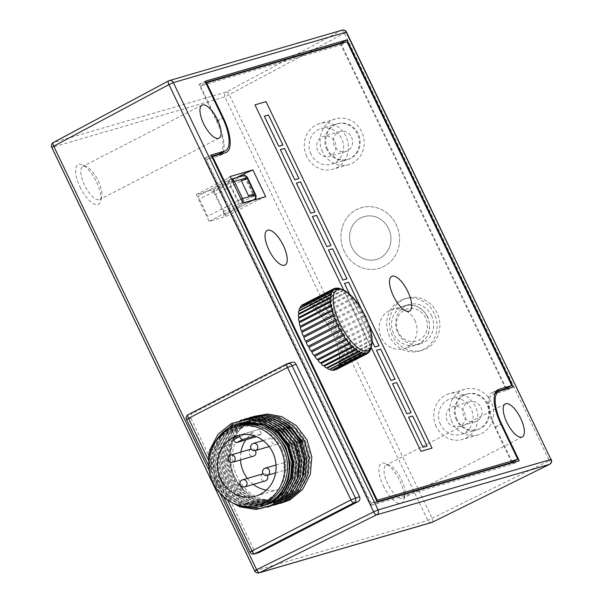 <?xml version="1.0" encoding="UTF-8"?>
<svg xmlns="http://www.w3.org/2000/svg" width="603" height="603" viewBox="0 0 603 603"><rect width="100%" height="100%" fill="white"/><g stroke="black" fill="none" stroke-linecap="round" stroke-linejoin="round"><path stroke-width="0.45" stroke-dasharray="3.02 2.26" d="M190.97 418.316L254.421 550.758L250.275 551.964L186.824 419.53L190.97 418.316A3.716 3.43 73.7 0 1 192.425 413.402L188.279 414.615A3.716 3.43 -106.3 0 0 186.824 419.53L186.523 419.56M287.096 363.805L291.43 362.501L192.425 413.402M291.43 362.501A3.716 3.43 73.7 0 1 291.988 362.275M258.521 552.755A3.716 3.43 73.7 0 1 254.421 550.758M216.733 439.602A42.745 39.406 -106.3 0 0 211.661 450.599L219.228 436.353L231.431 426.464L237.755 423.932M263.202 505.563L239.662 504.425L226.231 495.817L216.665 482.43L212.452 466.285L214.253 449.846L221.821 435.6L234.024 425.71L240.544 423.118L233.09 426.004L220.909 435.931L213.379 450.207L210.96 467.121L210.553 455.28A42.745 39.406 -106.3 0 0 214.397 483.086A42.745 39.406 -106.3 0 0 235.562 504.1M273.008 426.796L266.24 423.547L242.3 422.605L235.683 425.251L223.502 435.178L215.972 449.446L214.208 465.833L218.422 481.918L228.07 495.387L241.524 503.957L264.958 505.05M264.498 505.156L242.255 503.671L228.823 495.063L219.258 481.669L215.045 465.531L216.846 449.084L224.414 434.838L236.617 424.949L243.137 422.356L267.189 423.344L280.945 431.861L290.834 445.157L295.372 461.205L293.895 477.546L286.651 491.701L274.772 501.492L268.388 504.048L244.848 502.91L231.416 494.302L221.851 480.915L217.638 464.77L219.439 448.33L227.007 434.085L239.21 424.195L245.73 421.603L269.782 422.59L283.538 431.1L293.427 444.396L297.965 460.443L296.488 476.792L289.244 490.94L277.365 500.739L270.981 503.286L247.441 502.156L234.009 493.548L224.444 480.154L220.231 464.016L222.032 447.577L229.6 433.331L241.803 423.442L248.323 420.849L272.375 421.836L286.131 430.346L296.02 443.642L300.558 459.69L299.08 476.038L291.837 490.186L279.95 499.977L273.574 502.533L250.034 501.395L236.602 492.787L227.037 479.4L222.824 463.255L224.625 446.815L232.193 432.57L244.396 422.68L250.916 420.087L274.968 421.075L288.724 429.592L298.613 442.888L303.151 458.928L301.673 475.277L294.43 489.432L282.543 499.224L276.166 501.779L252.627 500.641L239.195 492.033L229.63 478.639L225.416 462.501L227.21 446.062L234.778 431.816L246.989 421.927L253.509 419.334L276.611 419.982M275.601 426.035L268.832 422.793L244.893 421.844L238.275 424.489L226.095 434.416L218.565 448.692L216.801 465.071L221.015 481.156L230.663 494.626L244.117 503.196L265.358 504.854M278.194 425.281L271.425 422.04L247.486 421.09L240.868 423.736L228.688 433.663L221.158 447.931L219.394 464.318L223.607 480.403L233.255 493.872L246.71 502.442L270.144 503.535L276.626 500.927L288.483 491.098L295.681 476.92L297.121 460.632L292.591 444.645M280.787 424.527L274.018 421.278L250.079 420.329L243.461 422.982L231.281 432.909L223.751 447.177L221.987 463.564L226.253 479.754L235.848 493.118L249.303 501.681L272.737 502.774L279.219 500.173L295.425 483.508M283.38 423.766L276.611 420.525L252.672 419.575L246.054 422.221L233.874 432.147L226.344 446.416L224.58 462.803L228.846 479.001L238.441 492.357L251.896 500.927L275.33 502.02L281.812 499.42L293.661 489.583L300.867 475.405L302.307 459.117L297.776 443.13M285.973 423.012L279.204 419.763L255.265 418.821L248.64 421.467L236.466 431.394L228.936 445.662L227.173 462.049L231.439 478.239L241.034 491.603L254.489 500.166L277.923 501.266L284.405 498.658L300.611 481.993M301.206 442.127L305.744 458.174L304.266 474.523L297.023 488.671L285.136 498.47L278.759 501.018L255.22 499.887L241.788 491.279L232.223 477.885L228.002 461.747L229.803 445.3L237.371 431.055L249.582 421.165L256.102 418.572L280.146 419.56L293.91 428.077L303.799 441.373L308.337 457.421L306.859 473.762L299.616 487.917L287.729 497.709L281.352 500.264L257.813 499.126L249.454 494.671C233.165 481.744 227.482 465.034 232.396 444.547L230.783 443.386L234.461 444.23C227.519 465.312 239.79 491.272 259.848 498.357C279.581 506.565 303.015 494.37 308.48 473.008C315 452.046 302.284 426.215 281.797 419.251C266.458 414.253 253.034 417.284 241.539 428.341L247.803 422.711C230.798 433.376 224.7 458.378 233.979 477.372L243.627 490.842L257.082 499.412L280.516 500.505L286.998 497.905L298.847 488.068L306.053 473.898L307.492 457.602L302.962 441.615M264.966 505.05L265.38 504.922M266.255 504.643L266.677 504.538M268.395 504.048L274.033 501.688L285.89 491.852L293.088 477.682L294.528 461.385L289.998 445.398M247.803 422.711A42.745 39.406 -106.3 0 0 234.582 477.199A42.745 39.406 -106.3 0 0 249.454 494.671M211.125 450.215L211.661 450.599A19.138 17.645 -106.3 0 0 210.553 455.28A42.745 39.406 -106.3 0 1 211.661 450.599M230.233 501.606L215.279 483.41L210.749 466.217L212.64 448.685L215.799 440.906M245.165 507.01L242.436 506.068L228.092 496.91L217.871 482.656L213.341 465.456L215.226 447.931L223.268 432.735L236.255 422.175L240.687 420.231M267.468 507.153L245.029 505.306L230.685 496.156L220.464 481.903L215.934 464.702L217.819 447.177L225.861 431.974L238.848 421.422L244.554 419.032M268.734 506.663L247.622 504.553L233.278 495.402L223.05 481.141L218.527 463.941L220.412 446.416L228.454 431.22L241.441 420.66L245.873 418.716M283.101 501.711L266.466 506.46L250.215 503.791L235.871 494.641L225.643 480.387L221.12 463.187L223.004 445.662L231.047 430.467L244.034 419.907L249.74 417.517M273.92 505.148L252.808 503.038L238.464 493.887L228.236 479.626L223.713 462.433L225.597 444.901L233.632 429.705L246.627 419.145L251.052 417.201M276.506 504.394L255.401 502.284L241.057 493.126L230.828 478.872L226.306 461.672L228.19 444.147L236.225 428.952L249.22 418.392L253.644 416.447M280.433 503.369L257.994 501.523L243.65 492.372L233.421 478.111L228.899 460.918L230.783 443.386M213.379 450.207L210.048 449.446M208.97 460.451A21.949 20.238 -106.3 0 0 210.96 467.121M281.624 448.526A39.029 35.976 -106.3 0 0 232.713 429.909A39.029 35.976 -106.3 0 0 217.449 481.518A39.029 35.976 -106.3 0 0 266.36 500.136A39.029 35.976 -106.3 0 0 281.624 448.526M238.079 425.771A40.883 37.695 -106.3 0 0 215.927 482.302A40.883 37.695 -106.3 0 0 260.993 504.266M247.373 478.398A31.597 29.125 -106.3 0 0 253.358 484.397M266.322 490.133A31.597 29.125 -106.3 0 0 278.578 489.455A31.597 29.125 -106.3 0 0 295.696 445.775A31.597 29.125 -106.3 0 0 260.873 428.801A31.597 29.125 -106.3 0 0 259.252 429.328L261.498 434.009L254.707 435.992M259.252 429.328L239.564 435.072M261.498 434.009L256.388 436.64M255.386 437.152L253.139 432.472L232.954 438.366M253.139 432.472A31.597 29.125 -106.3 0 0 245.722 439.979M240.883 452.084A31.597 29.125 -106.3 0 0 240.469 459.946M290.013 464.114A3.716 3.43 -106.3 0 0 285.92 462.124A3.716 3.43 -106.3 0 0 283.9 467.257A3.716 3.43 -106.3 0 0 288 469.255A3.716 3.43 -106.3 0 0 290.013 464.114M278.156 439.368A3.716 3.43 -106.3 0 0 274.056 437.371A3.716 3.43 -106.3 0 0 272.043 442.512A3.716 3.43 -106.3 0 0 276.144 444.509A3.716 3.43 -106.3 0 0 278.156 439.368M255.318 450.584A3.716 3.43 -106.3 0 0 249.431 454.134A3.716 3.43 -106.3 0 0 253.531 456.132M267.174 475.337A3.716 3.43 -106.3 0 0 261.287 478.888A3.716 3.43 -106.3 0 0 265.388 480.885M344.283 251.383A31.597 29.125 73.7 0 1 356.637 209.595A31.597 29.125 73.7 0 1 396.231 224.67A31.597 29.125 73.7 0 1 383.877 266.451A31.597 29.125 73.7 0 1 344.283 251.383A31.597 29.125 73.7 0 1 356.637 209.595A31.597 29.125 73.7 0 1 396.231 224.67A31.597 29.125 73.7 0 1 383.877 266.451A31.597 29.125 73.7 0 1 344.283 251.383M351.926 247.456A22.303 20.562 73.7 0 1 360.639 217.962A22.303 20.562 73.7 0 1 388.588 228.597A22.303 20.562 73.7 0 1 379.867 258.092A22.303 20.562 73.7 0 1 351.926 247.456A22.303 20.562 73.7 0 1 360.639 217.962A22.303 20.562 73.7 0 1 388.588 228.597A22.303 20.562 73.7 0 1 379.867 258.092A22.303 20.562 73.7 0 1 351.926 247.456M427.339 316.741A20.442 18.844 -106.3 0 0 404.809 305.759A20.442 18.844 -106.3 0 0 393.729 334.024A20.442 18.844 -106.3 0 0 416.266 345.006A20.442 18.844 -106.3 0 0 427.339 316.741M457.134 419.628A18.587 17.133 73.7 0 1 467.204 393.932A18.587 17.133 73.7 0 1 487.691 403.92A18.587 17.133 73.7 0 1 477.621 429.615A18.587 17.133 73.7 0 1 457.134 419.628M440.544 424.474A18.587 17.133 73.7 0 1 450.614 398.771A18.587 17.133 73.7 0 1 471.101 408.759A18.587 17.133 73.7 0 1 461.031 434.454A18.587 17.133 73.7 0 1 440.544 424.474M464.378 412.218A10.409 9.595 73.7 0 1 458.74 426.607A10.409 9.595 73.7 0 1 447.268 421.015A10.409 9.595 73.7 0 1 452.906 406.626A10.409 9.595 73.7 0 1 464.378 412.218M480.968 407.372A10.409 9.595 73.7 0 1 475.33 421.761A10.409 9.595 73.7 0 1 463.858 416.168A10.409 9.595 73.7 0 1 469.496 401.779A10.409 9.595 73.7 0 1 480.968 407.372M334.906 141.991A10.409 9.595 73.7 0 1 329.268 156.381A10.409 9.595 73.7 0 1 317.796 150.788A10.409 9.595 73.7 0 1 323.434 136.399A10.409 9.595 73.7 0 1 334.906 141.991M351.496 137.145A10.409 9.595 73.7 0 1 345.858 151.534A10.409 9.595 73.7 0 1 334.386 145.949A10.409 9.595 73.7 0 1 340.024 131.552A10.409 9.595 73.7 0 1 351.496 137.145M327.663 149.401A18.587 17.133 73.7 0 1 337.733 123.705A18.587 17.133 73.7 0 1 358.22 133.693A18.587 17.133 73.7 0 1 348.15 159.388A18.587 17.133 73.7 0 1 327.663 149.401M311.073 154.247A18.587 17.133 73.7 0 1 321.143 128.552A18.587 17.133 73.7 0 1 341.63 138.532A18.587 17.133 73.7 0 1 331.56 164.227A18.587 17.133 73.7 0 1 311.073 154.247M358.883 313.537L363.029 312.331L361.416 308.97L363.029 312.331L358.883 313.537L349.589 294.143L358.883 313.537M364.634 315.671L360.481 316.884L372.149 341.23L360.481 316.884L364.634 315.671L368.614 323.992L364.634 315.671M343.733 290.141L371.207 347.486L343.733 290.141M242.888 203.023L241.117 203.535A3.716 1.417 -117.2 0 1 238.132 200.595L229.901 183.41A3.716 1.417 -117.2 0 1 229.585 179.702A3.716 1.417 -117.2 0 1 229.683 179.656L242.527 175.91L211.97 191.618A3.716 1.417 62.8 0 1 214.954 194.558L223.185 211.751A3.716 1.417 62.8 0 1 223.509 215.459A3.716 1.417 62.8 0 1 223.411 215.497L252.695 200.437M241.057 199.209L207.575 216.304L199.344 199.118A3.716 1.417 62.8 0 1 199.028 195.41A3.716 1.417 62.8 0 1 199.126 195.372L229.683 179.656A3.716 3.43 73.7 0 1 231.537 179.332M338.886 364.514A3.053 1.168 62.8 0 0 338.803 364.204A35.683 13.613 62.8 0 0 338.961 363.541L371.312 346.921A3.053 1.168 62.8 0 0 371.41 346.19L371.704 344.403A35.683 13.613 62.8 0 0 371.75 343.604L371.584 343.393A3.053 1.168 62.8 0 0 371.569 342.527L371.719 340.672A35.683 13.613 62.8 0 0 371.652 339.745L371.342 339.308A3.053 1.168 62.8 0 0 371.214 338.336L371.237 336.444A35.683 13.613 62.8 0 0 371.056 335.419L370.596 334.778A3.053 1.168 62.8 0 0 370.363 333.723L370.265 331.831A35.683 13.613 62.8 0 0 369.978 330.738L369.36 329.909A3.053 1.168 62.8 0 0 369.021 328.793L368.832 326.947A35.683 13.613 62.8 0 0 368.448 325.801L367.672 324.829A3.053 1.168 62.8 0 0 367.242 323.675L366.971 321.904A35.683 13.613 62.8 0 0 366.496 320.743L365.569 319.643A3.053 1.168 62.8 0 0 365.049 318.497L364.732 316.831A35.683 13.613 62.8 0 0 364.167 315.686L363.104 314.502A3.053 1.168 62.8 0 0 362.509 313.372A36.451 13.907 -117.2 0 1 363.104 314.502M362.509 313.372L362.162 311.857A35.683 13.613 62.8 0 0 361.536 310.749L360.33 309.512A3.053 1.168 62.8 0 0 359.682 308.442A36.451 13.907 -117.2 0 1 360.33 309.512M359.682 308.442L359.328 307.1A35.683 13.613 62.8 0 0 358.649 306.06L357.33 304.809A3.053 1.168 62.8 0 0 356.637 303.814A36.451 13.907 -117.2 0 1 357.33 304.809M356.637 303.814L356.298 302.683A35.683 13.613 62.8 0 0 355.589 301.726L354.165 300.513A3.053 1.168 62.8 0 0 353.448 299.616A36.451 13.907 -117.2 0 1 354.165 300.513M353.448 299.616L353.154 298.704A35.683 13.613 62.8 0 0 352.423 297.867L350.923 296.714A3.053 1.168 62.8 0 0 350.192 295.945A36.451 13.907 -117.2 0 1 350.923 296.714M350.192 295.945L349.966 295.266A35.683 13.613 62.8 0 0 349.243 294.566L347.675 293.518A3.053 1.168 62.8 0 0 346.959 292.892A36.451 13.907 -117.2 0 1 347.675 293.518M318.007 312A3.053 1.168 62.8 0 0 317.577 311.917A35.683 13.613 62.8 0 0 316.854 311.216A3.053 1.168 62.8 0 0 314.449 309.098A3.053 1.168 62.8 0 0 314.427 309.105L346.815 292.455L346.959 292.892L346.815 292.455A35.683 13.613 62.8 0 0 346.107 291.912L344.501 290.993A3.053 1.168 62.8 0 0 343.816 290.533A36.451 13.907 -117.2 0 1 344.501 290.993M314.427 309.105A35.683 13.613 62.8 0 0 313.726 308.563A3.053 1.168 62.8 0 0 311.555 306.852A3.053 1.168 62.8 0 0 311.389 306.995L343.778 290.344A35.683 13.613 62.8 0 0 343.107 289.96L341.486 289.214A3.053 1.168 62.8 0 0 341.411 289.161M340.846 288.92L340.846 288.92A36.451 13.907 -117.2 0 1 341.486 289.214M383.274 485.686A22.303 8.51 62.8 0 0 403.98 499.721A22.303 8.51 62.8 0 0 399.864 480.84A22.303 8.51 62.8 0 0 385.407 463.594A22.303 8.51 62.8 0 0 383.274 485.686M401.538 479.671A18.587 7.093 -117.2 0 1 404.967 495.41A18.587 7.093 -117.2 0 1 403.128 498.221A18.587 7.093 -117.2 0 1 387.714 483.712A18.587 7.093 -117.2 0 1 386.131 465.162A18.587 7.093 -117.2 0 1 389.485 465.297A18.587 7.093 -117.2 0 1 401.538 479.671M79.995 186.907A22.303 8.51 62.8 0 0 100.701 200.95A22.303 8.51 62.8 0 0 96.586 182.068A22.303 8.51 62.8 0 0 82.129 164.815A22.303 8.51 62.8 0 0 79.995 186.907M98.259 180.9A18.587 7.093 -117.2 0 1 101.688 196.631A18.587 7.093 -117.2 0 1 99.842 199.442A18.587 7.093 -117.2 0 1 84.435 184.933A18.587 7.093 -117.2 0 1 82.845 166.39A18.587 7.093 -117.2 0 1 86.206 166.526A18.587 7.093 -117.2 0 1 98.259 180.9M392.38 335.645A27.135 25.017 73.7 0 1 407.078 298.123A27.135 25.017 73.7 0 1 436.987 312.701A27.135 25.017 73.7 0 1 422.288 350.222A27.135 25.017 73.7 0 1 392.38 335.645M389.613 336.451A27.135 25.017 73.7 0 1 404.312 298.93A27.135 25.017 73.7 0 1 434.22 313.507A27.135 25.017 73.7 0 1 419.522 351.029A27.135 25.017 73.7 0 1 389.613 336.451M414.894 320.374A20.442 18.844 73.7 0 1 403.822 348.64A20.442 18.844 73.7 0 1 381.284 337.657A20.442 18.844 73.7 0 1 392.365 309.392A20.442 18.844 73.7 0 1 414.894 320.374M431.492 315.535A20.442 18.844 73.7 0 1 420.412 343.793A20.442 18.844 73.7 0 1 397.874 332.811A20.442 18.844 73.7 0 1 408.955 304.545A20.442 18.844 73.7 0 1 431.492 315.535M452.031 422.07A23.788 21.927 73.7 0 1 464.921 389.176A23.788 21.927 73.7 0 1 491.144 401.96A23.788 21.927 73.7 0 1 478.254 434.846A23.788 21.927 73.7 0 1 452.031 422.07M436.263 426.668A23.788 21.927 73.7 0 1 449.152 393.782A23.788 21.927 73.7 0 1 475.375 406.558A23.788 21.927 73.7 0 1 462.486 439.451A23.788 21.927 73.7 0 1 436.263 426.668M322.56 151.843A23.788 21.927 73.7 0 1 335.449 118.949A23.788 21.927 73.7 0 1 361.672 131.733A23.788 21.927 73.7 0 1 348.783 164.627A23.788 21.927 73.7 0 1 322.56 151.843M306.799 156.448A23.788 21.927 73.7 0 1 319.688 123.555A23.788 21.927 73.7 0 1 345.911 136.338A23.788 21.927 73.7 0 1 333.022 169.224A23.788 21.927 73.7 0 1 306.799 156.448M211.638 156.222L204.952 158.174L371.282 505.314L377.388 502.178M204.952 158.174L211.065 155.031M205.631 82.49L198.945 84.443L216.575 121.233A32.713 12.482 -117.2 0 1 219.364 153.878M198.945 84.443L205.058 81.299M512.286 462.109L495.515 427.112A32.713 12.482 -117.2 0 1 492.726 394.475A32.713 12.482 -117.2 0 1 493.586 394.128L507.131 390.171L506.565 388.98M506.271 388.377L341.042 43.506M507.131 390.171L513.243 387.036M371.282 505.314L513.145 463.903L512.573 462.712M513.145 463.903L519.251 460.76M326.834 149.642A18.587 17.133 73.7 0 1 334.1 125.07A18.587 17.133 73.7 0 1 357.391 133.934A18.587 17.133 73.7 0 1 350.124 158.514A18.587 17.133 73.7 0 1 326.834 149.642M456.305 419.869A18.587 17.133 73.7 0 1 463.571 395.289A18.587 17.133 73.7 0 1 486.862 404.161A18.587 17.133 73.7 0 1 479.596 428.733A18.587 17.133 73.7 0 1 456.305 419.869M551.232 459.418L549.265 460.624A3.716 1.425 -116.3 0 1 549.642 464.287M342.112 30.15A3.716 3.43 -106.3 0 0 341.502 30.399A3.716 1.417 -118.1 0 1 344.532 33.316L549.265 460.624L427.798 520.397L254.963 570.853L52.062 147.358L224.896 96.895L427.798 520.397A3.716 3.43 -106.3 0 0 431.899 522.394M432.585 522.108A3.716 1.425 63.7 0 0 432.238 518.422L229.336 94.92A3.716 1.417 61.9 0 0 226.306 92.003A3.716 3.43 -106.3 0 0 224.896 96.895L346.506 32.11M505.638 388.701L340.921 44.901L200.437 85.912L217.261 121.03A34.567 13.191 -117.2 0 1 223.155 151.926M511.653 462.433L494.822 427.316A34.567 13.191 -117.2 0 1 491.875 392.817A34.567 13.191 -117.2 0 1 492.779 392.455L495.937 391.535M222.258 153.667A34.567 13.191 -117.2 0 1 220.208 155.529A34.567 13.191 -117.2 0 1 219.304 155.891L206.445 159.644L371.169 503.445L377.161 501.696M206.445 159.644L211.924 156.825M371.169 503.445L376.649 500.626M340.921 44.901L347.034 41.758M200.437 85.912L205.917 83.101M226.246 216.311L213.432 189.553L196.284 194.558L209.105 221.316L226.246 216.311L256.803 200.595L256.23 199.405M255.649 198.183L244.826 175.601M213.432 189.553L236.873 177.501M196.284 194.558L226.841 178.85L239.662 205.6L243.001 203.271M209.105 221.316L239.662 205.6M230.188 176.513L226.841 178.85M265.682 196.646L256.803 200.595M336.075 288.603L303.686 305.254A35.683 13.613 62.8 0 0 303.226 305.412A3.053 1.168 62.8 0 0 302.118 305.028M335.607 288.762L303.226 305.412M301.779 305.804A3.053 1.168 62.8 0 0 301.801 306.256A35.683 13.613 62.8 0 0 301.432 306.595A3.053 1.168 62.8 0 0 300.588 306.414M333.557 289.93L301.801 306.256M333.813 289.945L301.432 306.595M300.317 308.065A35.683 13.613 62.8 0 0 300.068 308.532A3.053 1.168 62.8 0 0 299.48 308.495M332.457 291.882L330.972 292.643M330.926 292.666L300.068 308.532M299.216 311.012A35.683 13.613 62.8 0 0 299.178 311.178A3.053 1.168 62.8 0 0 298.824 311.216M331.567 294.528L299.178 311.178M298.779 314.434A35.683 13.613 62.8 0 0 298.779 314.472L331.16 297.814M359.139 351.074L326.751 367.724M329.336 369.42A3.053 1.168 62.8 0 0 329.6 369.096A35.683 13.613 62.8 0 0 329.826 369.172M361.981 352.438L360.7 353.102M360.669 353.117L329.6 369.096M331.861 370.257A3.053 1.168 62.8 0 0 332.185 369.677A35.683 13.613 62.8 0 0 332.735 369.699A3.053 1.168 62.8 0 0 332.803 369.775M364.574 353.026L332.185 369.677M364.114 353.569L332.735 369.699M334.115 370.348A3.053 1.168 62.8 0 0 334.454 369.466A35.683 13.613 62.8 0 0 334.921 369.307A3.053 1.168 62.8 0 0 335.449 369.662M366.843 352.815L334.454 369.466M366.775 352.928L334.921 369.307M336.022 369.692A3.053 1.168 62.8 0 0 336.338 368.463A35.683 13.613 62.8 0 0 336.715 368.124A3.053 1.168 62.8 0 0 337.552 368.305A3.053 1.168 62.8 0 0 337.801 366.699A35.683 13.613 62.8 0 0 338.072 366.194A3.053 1.168 62.8 0 0 338.66 366.225A3.053 1.168 62.8 0 0 338.946 364.807M368.727 351.813L336.338 368.463M369.096 351.474L336.715 368.124M370.189 350.049L337.801 366.699M370.461 349.536L338.072 366.194M371.192 347.554L360.541 353.026M360.496 353.056L338.803 364.204M371.35 346.891L371.312 346.921A36.451 13.907 -117.2 0 0 371.41 346.19M338.961 363.541A3.053 1.168 62.8 0 0 339.323 363.503A3.053 1.168 62.8 0 0 339.564 361.86M339.399 361.28A3.053 1.168 62.8 0 0 339.316 361.054A35.683 13.613 62.8 0 0 339.368 360.255A3.053 1.168 62.8 0 0 339.519 360.202A3.053 1.168 62.8 0 0 339.693 358.303M371.704 344.403L339.316 361.054M371.569 342.527A36.451 13.907 -117.2 0 1 371.584 343.393L339.368 360.255M339.429 357.534A3.053 1.168 62.8 0 0 339.338 357.323A35.683 13.613 62.8 0 0 339.27 356.396A3.053 1.168 62.8 0 0 338.848 353.094A35.683 13.613 62.8 0 0 338.675 352.077A3.053 1.168 62.8 0 0 337.884 348.481A35.683 13.613 62.8 0 0 337.597 347.388A3.053 1.168 62.8 0 0 336.451 343.597A35.683 13.613 62.8 0 0 336.059 342.451A3.053 1.168 62.8 0 0 334.59 338.554A35.683 13.613 62.8 0 0 334.107 337.394A3.053 1.168 62.8 0 0 332.343 333.482A35.683 13.613 62.8 0 0 331.786 332.336A3.053 1.168 62.8 0 0 329.773 328.507A35.683 13.613 62.8 0 0 329.148 327.399A3.053 1.168 62.8 0 0 328.07 324.964M371.719 340.672L339.338 357.323M311.389 306.995A35.683 13.613 62.8 0 0 310.718 306.618A3.053 1.168 62.8 0 0 308.811 305.299A3.053 1.168 62.8 0 0 308.54 305.631A35.683 13.613 62.8 0 0 307.929 305.427A3.053 1.168 62.8 0 0 306.279 304.462A3.053 1.168 62.8 0 0 305.955 305.043A35.683 13.613 62.8 0 0 305.404 305.02A3.053 1.168 62.8 0 0 304.033 304.372A3.053 1.168 62.8 0 0 303.686 305.254M321.143 315.505A3.053 1.168 62.8 0 0 320.766 315.354A35.683 13.613 62.8 0 0 320.042 314.517A3.053 1.168 62.8 0 0 318.866 312.678M324.248 319.53A3.053 1.168 62.8 0 0 323.917 319.334A35.683 13.613 62.8 0 0 323.2 318.384A3.053 1.168 62.8 0 0 322.017 316.296M327.241 323.984A3.053 1.168 62.8 0 0 326.939 323.751A35.683 13.613 62.8 0 0 326.268 322.711A3.053 1.168 62.8 0 0 325.107 320.427M371.652 339.745L354.18 348.73M354.157 348.745L339.27 356.396M371.237 336.444L338.848 353.094M371.056 335.419L338.675 352.077M370.265 331.831L337.884 348.481M369.978 330.738L337.597 347.388M368.832 326.947L336.451 343.597M368.448 325.801L344.803 337.959M344.788 337.966L336.059 342.451M366.971 321.904L334.59 338.554M366.496 320.743L334.107 337.394M364.732 316.831L332.343 333.482M364.167 315.686L331.786 332.336M362.162 311.857L329.773 328.507M361.536 310.749L329.148 327.399M359.328 307.1L326.939 323.751M358.649 306.06L326.268 322.711M356.298 302.683L323.917 319.334M355.589 301.726L323.2 318.384M353.154 298.704L320.766 315.354M352.423 297.867L320.042 314.517M349.966 295.266L317.577 311.917M349.243 294.566L316.854 311.216M346.107 291.912L313.726 308.563M343.107 289.96L310.718 306.618M340.929 288.98L308.54 305.631M340.311 288.777L307.929 305.427M338.343 288.392L305.955 305.043M337.793 288.37L305.404 305.02M371.214 338.336A36.451 13.907 -117.2 0 1 371.342 339.308M370.363 333.723A36.451 13.907 -117.2 0 1 370.596 334.778M369.021 328.793A36.451 13.907 -117.2 0 1 369.36 329.909M367.242 323.675A36.451 13.907 -117.2 0 1 367.672 324.829M365.049 318.497A36.451 13.907 -117.2 0 1 365.569 319.643M254.376 553.961A3.716 3.43 -106.3 0 1 250.275 551.964L249.981 552.001M208.924 461.001L227.595 499.97M267.257 475.315A3.716 3.43 73.7 0 1 264.619 468.403M255.401 450.562A3.716 3.43 73.7 0 1 252.755 443.65M232.788 462.192A3.716 3.43 73.7 0 1 230.15 455.28M244.645 486.938A3.716 3.43 73.7 0 1 242.007 480.026M398.168 332.049A16.726 15.422 73.7 0 1 404.703 309.927A16.726 15.422 73.7 0 1 425.665 317.909A16.726 15.422 73.7 0 1 419.13 340.032A16.726 15.422 73.7 0 1 398.168 332.049M243.084 175.684A3.716 3.43 73.7 0 0 242.527 175.91A3.716 1.417 -117.2 0 1 245.511 178.85L214.954 194.558M247.479 177.651L245.511 178.85L253.742 196.035L223.185 211.751M255.717 194.837L253.742 196.035A3.716 1.417 -117.2 0 1 254.18 199.661M232.826 182.023L199.344 199.118M242.496 202.201A3.716 3.43 73.7 0 1 241.117 203.535M216.575 121.233L222.68 118.09M493.586 394.128L499.699 390.985M495.515 427.112L500.995 424.293M168.471 80.96L341.502 30.399L226.306 92.003L53.471 142.466A3.716 3.43 -106.3 0 0 52.062 147.358L51.768 147.388M254.67 570.89L254.963 570.853A3.716 3.43 73.7 0 0 259.064 572.85M209.384 471.056L220.148 493.518M219.304 155.891L225.416 152.747M217.261 121.03L222.741 118.211M494.822 427.316L500.935 424.173M492.779 392.455L497.166 390.201M223.57 496.872L208.872 466.202M242.3 422.605L243.137 422.356M244.893 421.844L245.73 421.603M247.486 421.09L248.323 420.849M250.079 420.336L250.916 420.087M252.672 419.575L253.509 419.334M255.265 418.821L256.102 418.572M270.152 503.535L270.988 503.286M272.744 502.774L273.574 502.533M275.33 502.02L276.166 501.779M277.923 501.266L278.759 501.018M280.516 500.505L281.352 500.264M278.578 489.455L255.627 496.156M260.873 428.801L237.914 435.502M276.023 465.011L285.92 462.124M275.609 472.873L288 469.255M263.142 440.559L274.056 437.371M269.119 446.559L276.144 444.509M404.809 305.759C414.743 303.678 422.356 307.334 427.64 316.711C432.23 330.127 428.439 339.557 416.266 345.006M467.204 393.932L450.614 398.771M475.33 421.761L458.74 426.607M469.496 401.779L452.906 406.626M477.621 429.615L461.031 434.454M345.858 151.534L329.268 156.381M337.733 123.705L321.143 128.552M348.15 159.388L331.56 164.227M340.024 131.552L323.434 136.399M252.747 200.422L223.509 215.459M231.424 179.091L230.24 179.438A3.716 3.716 0 0 0 229.585 179.702L199.028 195.41M404.967 495.41L403.98 499.721M522.296 436.949L403.128 498.221M101.688 196.631L100.701 200.95M219.017 138.17L99.842 199.442M407.078 298.123L404.312 298.93M420.412 343.793L403.822 348.64M464.921 389.176L449.152 393.782M335.449 118.949L319.688 123.555M492.726 394.475L495.048 393.277M348.783 164.627L333.022 169.224M478.254 434.846L462.486 439.451M408.955 304.545L392.365 309.392M422.288 350.222L419.522 351.029M202.02 105.118L82.845 166.39M86.206 166.526L82.129 164.815M505.299 403.889L386.131 465.162M389.485 465.297L385.407 463.594M220.208 155.529L226.321 152.386M491.875 392.817L497.988 389.674M368.441 352.423L337.552 368.305M370.212 350.004L338.66 366.225M371.297 347.064L339.323 363.503M371.697 343.657L339.519 360.202M346.8 292.463L314.449 309.098M343.672 290.344L311.555 306.852M340.703 288.897L308.811 305.299M337.657 288.332L306.279 304.462M334.642 288.633L304.033 304.372"/><path stroke-width="0.9" d="M223.57 496.872L249.981 552.001L350.954 499.895L359.539 496.706A3.716 3.43 73.7 0 1 358.084 501.621L353.938 502.834A3.716 3.43 -106.3 0 0 355.393 497.92L291.935 365.486A3.716 3.43 -106.3 0 0 287.842 363.488L291.988 362.275A3.716 3.43 73.7 0 1 296.081 364.272L287.495 367.461A3.716 1.417 -117.2 0 1 287.179 363.745A3.716 1.417 -117.2 0 1 287.277 363.707A3.716 3.43 -106.3 0 1 287.842 363.488A3.716 3.716 0 0 0 287.179 363.745L188.181 414.653A3.716 1.417 62.8 0 0 188.498 418.361L186.523 419.56A3.716 3.716 0 0 1 188.181 414.653A3.716 1.417 62.8 0 1 188.279 414.615L287.096 363.805M359.539 496.706L296.081 364.272M208.924 461.001L188.498 418.361L287.495 367.461L350.954 499.895A3.716 1.417 -117.2 0 0 353.938 502.834L254.933 553.742L259.079 552.529L358.084 501.621M259.079 552.529A3.716 3.43 73.7 0 1 258.521 552.755L254.376 553.961A3.716 3.43 -106.3 0 0 254.933 553.742A3.716 1.417 62.8 0 1 251.948 550.795L227.595 499.97M235.562 504.1A42.745 39.406 -106.3 0 0 261.514 506.053A42.745 39.406 -106.3 0 0 284.676 446.951A42.745 39.406 -106.3 0 0 237.559 423.992A42.745 39.406 -106.3 0 0 216.733 439.602M237.755 423.932L262.004 424.859L275.759 433.376L285.649 446.672L290.186 462.712L288.709 479.061L281.465 493.216L269.586 503.008L261.514 506.053M264.958 505.05L271.44 502.442L283.297 492.613L290.495 478.435L291.935 462.147L287.405 446.16L277.425 432.781L263.647 424.308L239.708 423.359M240.544 423.118L264.596 424.105L278.352 432.615L288.242 445.911L292.779 461.958L291.302 478.307L284.058 492.455L272.179 502.254L265.795 504.801M289.998 445.398L273.008 426.796M292.591 444.645L275.601 426.035M295.425 483.508L298.274 476.166L299.714 459.87L295.184 443.883L278.194 425.281M297.776 443.13L280.787 424.527M300.611 481.993L303.46 474.651L304.899 458.363L300.369 442.376L283.38 423.766M276.611 419.982L291.317 428.831L301.206 442.127M302.962 441.615L285.973 423.012M265.38 504.922L264.498 505.156M265.358 504.854L266.255 504.643M266.677 504.538L267.551 504.289M230.233 501.606L239.843 506.822L256.094 509.482L271.757 505.261L284.42 494.792L292.131 479.694L293.699 462.26L288.845 445.157L278.3 430.994L263.632 421.934L247.057 419.371L231.07 423.69L218.082 434.25L210.048 449.446L211.125 450.215M215.799 440.906L233.663 422.929L249.65 418.61L266.224 421.18L280.892 430.233L291.437 444.396L296.292 461.499L294.724 478.933L287.013 494.038L274.35 504.5L260.142 508.63L245.165 507.01M240.687 420.231L254.737 417.796L268.817 420.419L283.485 429.479L294.03 443.642L298.884 460.745L297.317 478.179L289.606 493.277L276.943 503.746L267.468 507.153M244.554 419.032L258.024 417.05L271.41 419.665L286.078 428.725L296.623 442.888L301.47 459.991L299.91 477.418L292.199 492.523L279.536 502.985L268.734 506.663M245.873 418.716L259.923 416.281L274.003 418.904L288.664 427.964L299.216 442.127L304.063 459.23L302.502 476.664L295.153 491.302L283.101 501.711M249.74 417.517L263.209 415.542L276.596 418.15L291.257 427.21L301.809 441.373L306.656 458.476L305.095 475.91L297.385 491.008L284.722 501.47L273.92 505.148M251.052 417.201L265.109 414.774L279.189 417.397L293.849 426.449L304.402 440.612L309.249 457.715L307.688 475.149L299.977 490.254L287.314 500.716L276.506 504.394M253.644 416.447L267.702 414.012L281.782 416.635L296.442 425.695L306.995 439.858L311.841 456.961L310.281 474.395L302.57 489.493L289.907 499.962L280.433 503.369M210.048 449.446A21.949 20.238 -106.3 0 0 208.97 460.451M280.38 448.549A40.883 37.695 -106.3 0 0 235.313 426.577A40.883 37.695 -106.3 0 0 213.161 483.109A40.883 37.695 -106.3 0 0 258.227 505.08A40.883 37.695 -106.3 0 0 280.38 448.549M258.227 505.08L260.993 504.266A40.883 37.695 -106.3 0 0 283.146 447.743A40.883 37.695 -106.3 0 0 238.079 425.771L235.313 426.577M220.796 479.181A31.597 29.125 -106.3 0 0 255.627 496.156A31.597 29.125 -106.3 0 0 272.744 452.476A31.597 29.125 -106.3 0 0 237.914 435.502A31.597 29.125 -106.3 0 0 220.796 479.181M240.469 459.946A31.597 29.125 -106.3 0 0 243.748 472.481A31.597 29.125 -106.3 0 0 247.373 478.398M253.358 484.397A31.597 29.125 -106.3 0 0 266.322 490.133M239.708 436.557A3.716 1.417 62.8 0 0 242.692 439.504L236.58 442.64A3.716 1.417 -117.2 0 1 233.595 439.7L232.954 438.366A31.597 29.125 -106.3 0 1 239.067 435.223L239.708 436.557L233.595 439.7M254.707 435.992L242.692 439.504M239.564 435.072L239.067 435.223M256.388 436.64L236.58 442.64M245.722 439.979A31.597 29.125 -106.3 0 0 240.883 452.084M230.15 455.28A3.716 3.43 73.7 0 1 234.801 457.051A3.716 3.43 73.7 0 1 232.788 462.192L253.531 456.132A3.716 3.43 -106.3 0 0 255.318 450.584M242.007 480.026A3.716 3.43 73.7 0 1 246.665 481.797A3.716 3.43 73.7 0 1 244.645 486.938L265.388 480.885A3.716 3.43 -106.3 0 0 267.174 475.337M264.34 116.221L278.767 146.318L282.913 145.112L268.493 115.007L264.34 116.221L278.767 146.318L282.913 145.112L268.493 115.007L264.34 116.221M280.365 149.665L294.784 179.762L298.937 178.556L284.51 148.451L280.365 149.665L294.784 179.762L298.937 178.556L284.51 148.451L280.365 149.665M314.962 212L300.535 181.895L296.39 183.108L310.809 213.206L314.962 212L300.535 181.895L296.39 183.108L310.809 213.206L314.962 212M330.979 245.444L316.56 215.339L312.414 216.552L326.834 246.65L330.979 245.444L316.56 215.339L312.414 216.552L326.834 246.65L330.979 245.444M328.439 249.996L342.858 280.094L347.004 278.887L332.585 248.783L328.439 249.996L342.858 280.094L347.004 278.887L332.585 248.783L328.439 249.996M361.416 308.97L348.609 282.227L344.464 283.44L349.589 294.143L344.464 283.44L348.609 282.227L361.416 308.97M372.149 341.23L374.908 346.981L379.053 345.775L368.614 323.992L379.053 345.775L374.908 346.981L372.149 341.23M380.659 349.114L376.506 350.328L390.925 380.425L395.078 379.219L380.659 349.114L376.506 350.328L390.925 380.425L395.078 379.219L380.659 349.114M406.95 413.869L411.103 412.663L396.676 382.558L392.53 383.772L406.95 413.869L411.103 412.663L396.676 382.558L392.53 383.772L406.95 413.869M422.974 447.313L427.12 446.107L412.701 416.002L408.555 417.216L422.974 447.313L427.12 446.107L412.701 416.002L408.555 417.216L422.974 447.313M283.387 245.609A19.515 7.447 62.8 0 0 267.717 230.173A19.515 7.447 62.8 0 0 268.87 249.853A19.515 7.447 62.8 0 0 284.541 265.29A19.515 7.447 62.8 0 0 283.387 245.609A19.515 7.447 62.8 0 0 267.717 230.173A19.515 7.447 62.8 0 0 268.87 249.853A19.515 7.447 62.8 0 0 284.541 265.29A19.515 7.447 62.8 0 0 283.387 245.609M407.869 291.611A19.515 7.447 62.8 0 0 392.199 276.174A19.515 7.447 62.8 0 0 393.352 295.854A19.515 7.447 62.8 0 0 409.022 311.291A19.515 7.447 62.8 0 0 407.869 291.611A19.515 7.447 62.8 0 0 392.199 276.174A19.515 7.447 62.8 0 0 393.352 295.854A19.515 7.447 62.8 0 0 409.022 311.291A19.515 7.447 62.8 0 0 407.869 291.611M254.956 104.854L343.733 290.141L254.956 104.854L266.021 101.628L254.956 104.854M371.207 347.486L420.962 451.33L432.019 448.104L266.021 101.628L432.019 448.104L420.962 451.33L371.207 347.486M241.275 180.629L248.481 195.674L254.707 193.857L247.494 178.812L241.275 180.629L248.481 195.674L254.707 193.857L247.494 178.812L241.275 180.629M254.18 199.661A3.716 1.417 -117.2 0 1 254.059 199.751A3.716 1.417 -117.2 0 1 253.961 199.789L252.695 200.437M232.826 182.023L234.341 181.435L242.572 198.621L255.416 194.875A3.716 3.43 73.7 0 1 253.961 199.789L242.888 203.023M339.964 323.788A34.19 13.047 -117.2 0 1 343.228 289.922A34.19 13.047 -117.2 0 1 365.403 316.364A34.19 13.047 -117.2 0 1 371.712 345.315A34.19 13.047 -117.2 0 1 339.964 323.788M341.411 289.161A3.053 1.168 62.8 0 0 340.846 288.92L340.929 288.98A35.683 13.613 62.8 0 0 340.311 288.777L338.705 288.219A3.053 1.168 62.8 0 0 338.125 288.106A36.451 13.907 -117.2 0 1 338.705 288.219M338.343 288.392L338.343 288.392A35.683 13.613 62.8 0 0 337.793 288.37L336.218 288.03A3.053 1.168 62.8 0 0 335.788 288.046A3.053 1.168 62.8 0 0 335.713 288.098A36.451 13.907 -117.2 0 1 336.218 288.03M335.713 288.098L336.075 288.603A35.683 13.613 62.8 0 0 335.607 288.762L334.092 288.649A3.053 1.168 62.8 0 0 333.874 288.701A3.053 1.168 62.8 0 0 333.67 288.897A36.451 13.907 -117.2 0 1 334.092 288.649M333.67 288.897L334.19 289.606A35.683 13.613 62.8 0 0 333.813 289.945L332.374 290.073A3.053 1.168 62.8 0 0 332.343 290.088A3.053 1.168 62.8 0 0 332.057 290.495A36.451 13.907 -117.2 0 1 332.374 290.073M332.057 290.495L332.728 291.37A35.683 13.613 62.8 0 0 332.457 291.882L331.115 292.259A3.053 1.168 62.8 0 0 330.904 292.839A36.451 13.907 -117.2 0 1 331.115 292.259L299.48 308.495A3.053 1.168 62.8 0 0 299.337 310.515A35.683 13.613 62.8 0 0 299.216 311.012M330.904 292.839L331.725 293.865A35.683 13.613 62.8 0 0 331.567 294.528L330.338 295.146A3.053 1.168 62.8 0 0 330.233 295.877A36.451 13.907 -117.2 0 1 330.338 295.146L330.798 294.769M330.233 295.877L331.213 297.015A35.683 13.613 62.8 0 0 331.16 297.814L298.628 314.517A3.053 1.168 62.8 0 0 298.809 317.397A35.683 13.613 62.8 0 0 298.877 318.324A3.053 1.168 62.8 0 0 299.156 321.361A3.053 1.168 62.8 0 0 299.292 321.625A35.683 13.613 62.8 0 0 299.472 322.65A3.053 1.168 62.8 0 0 299.895 325.56A3.053 1.168 62.8 0 0 300.264 326.238A35.683 13.613 62.8 0 0 300.55 327.331A3.053 1.168 62.8 0 0 301.07 330.052A3.053 1.168 62.8 0 0 301.696 331.122A35.683 13.613 62.8 0 0 302.08 332.268A3.053 1.168 62.8 0 0 302.668 334.74A3.053 1.168 62.8 0 0 303.558 336.165A35.683 13.613 62.8 0 0 304.033 337.326A3.053 1.168 62.8 0 0 304.636 339.497A3.053 1.168 62.8 0 0 305.796 341.238A35.683 13.613 62.8 0 0 306.362 342.383A3.053 1.168 62.8 0 0 306.935 344.207A3.053 1.168 62.8 0 0 308.367 346.212A35.683 13.613 62.8 0 0 308.992 347.32A3.053 1.168 62.8 0 0 309.505 348.76A3.053 1.168 62.8 0 0 311.201 350.969A35.683 13.613 62.8 0 0 311.879 352.009A3.053 1.168 62.8 0 0 312.279 353.041A3.053 1.168 62.8 0 0 314.231 355.386A35.683 13.613 62.8 0 0 314.939 356.343A3.053 1.168 62.8 0 0 315.196 356.946A3.053 1.168 62.8 0 0 317.374 359.365A35.683 13.613 62.8 0 0 318.105 360.202A3.053 1.168 62.8 0 0 318.18 360.368A3.053 1.168 62.8 0 0 320.562 362.802A35.683 13.613 62.8 0 0 321.286 363.503A3.053 1.168 62.8 0 0 323.69 365.629A3.053 1.168 62.8 0 0 323.713 365.614A35.683 13.613 62.8 0 0 324.422 366.157A3.053 1.168 62.8 0 0 326.585 367.868L359.139 351.074A35.683 13.613 62.8 0 0 359.803 351.451L360.164 352.853A3.053 1.168 62.8 0 0 360.805 353.147L329.336 369.42A3.053 1.168 62.8 0 1 327.421 368.109L359.803 351.451M331.16 297.814L330.067 298.681A3.053 1.168 62.8 0 0 330.082 299.54A36.451 13.907 -117.2 0 1 330.067 298.681M330.082 299.54L331.19 300.746A35.683 13.613 62.8 0 0 331.258 301.673L330.308 302.759A3.053 1.168 62.8 0 0 330.436 303.731A36.451 13.907 -117.2 0 1 330.308 302.759M330.436 303.731L331.673 304.975A35.683 13.613 62.8 0 0 331.854 306L331.055 307.289A3.053 1.168 62.8 0 0 331.288 308.344A36.451 13.907 -117.2 0 1 331.055 307.289M331.288 308.344L332.645 309.588A35.683 13.613 62.8 0 0 332.931 310.681L332.291 312.158A3.053 1.168 62.8 0 0 332.622 313.274A36.451 13.907 -117.2 0 1 332.291 312.158M332.622 313.274L334.077 314.472A35.683 13.613 62.8 0 0 334.469 315.618L333.979 317.246A3.053 1.168 62.8 0 0 334.409 318.392A36.451 13.907 -117.2 0 1 333.979 317.246M334.409 318.392L335.939 319.515A35.683 13.613 62.8 0 0 336.421 320.675L336.082 322.424A3.053 1.168 62.8 0 0 336.391 323.17A3.053 1.168 62.8 0 0 336.602 323.577A36.451 13.907 -117.2 0 1 336.082 322.424M336.602 323.57L338.185 324.587L305.796 341.238M338.185 324.587A35.683 13.613 62.8 0 0 338.743 325.733L338.547 327.572A3.053 1.168 62.8 0 0 338.69 327.881A3.053 1.168 62.8 0 0 339.142 328.695L340.755 329.562A35.683 13.613 62.8 0 0 341.381 330.67L341.321 332.555A3.053 1.168 62.8 0 0 341.969 333.625L343.589 334.318A35.683 13.613 62.8 0 0 344.26 335.358L344.321 337.258A3.053 1.168 62.8 0 0 345.014 338.253L346.612 338.735A35.683 13.613 62.8 0 0 347.32 339.693L347.486 341.554A3.053 1.168 62.8 0 0 348.202 342.451L349.763 342.715A35.683 13.613 62.8 0 0 350.486 343.552L350.727 345.353A3.053 1.168 62.8 0 0 351.451 346.122L352.951 346.152L320.562 362.802M349.763 342.715L317.374 359.365M346.612 338.735L314.231 355.386M343.589 334.318L311.201 350.969M340.755 329.562L308.367 346.212M335.939 319.515L303.558 336.165M334.077 314.472L301.696 331.122M332.645 309.588L300.264 326.238M331.673 304.975L299.292 321.625M520.706 418.399A18.587 7.093 -117.2 0 1 522.296 436.949A18.587 7.093 -117.2 0 1 506.882 422.439A18.587 7.093 -117.2 0 1 505.299 403.889A18.587 7.093 -117.2 0 1 520.706 418.399M217.427 119.628A18.587 7.093 -117.2 0 1 219.017 138.17A18.587 7.093 -117.2 0 1 203.603 123.66A18.587 7.093 -117.2 0 1 202.02 105.118A18.587 7.093 -117.2 0 1 217.427 119.628M211.065 155.031L377.388 502.178L519.251 460.76L501.628 423.969A32.713 12.482 -117.2 0 1 498.839 391.332A32.713 12.482 -117.2 0 1 499.699 390.985L513.243 387.036L346.921 39.888L205.058 81.299L222.68 118.09A32.713 12.482 -117.2 0 1 225.469 150.735A32.713 12.482 -117.2 0 1 224.618 151.074L211.065 155.031M225.469 150.735L219.364 153.878A32.713 12.482 -117.2 0 1 218.505 154.217L211.638 156.222M341.042 43.506L340.808 43.032L205.631 82.49M340.808 43.032L346.921 39.888M506.565 388.98L506.271 388.377M512.573 462.712L512.286 462.109M549.642 464.287A3.716 1.425 -116.3 0 1 549.529 464.363L549.529 464.363A3.716 1.425 -116.3 0 1 549.439 464.393A3.716 3.43 -106.3 0 0 550.938 459.456L346.506 32.11A3.716 3.716 0 0 0 342.112 30.15A3.716 3.43 -106.3 0 1 346.205 32.147L346.506 32.11M220.148 493.518L256.637 569.684L373.664 511.887A3.716 1.425 63.7 0 0 376.604 514.856A3.716 3.43 73.7 0 0 378.104 509.912L373.664 511.887L168.93 84.578L173.37 82.603L378.104 509.912L550.938 459.456L346.205 32.147L173.37 82.603A3.716 3.43 -106.3 0 0 168.667 80.855A3.716 1.417 61.9 0 0 168.561 80.9L168.561 80.9A3.716 1.417 61.9 0 0 168.93 84.578L53.735 146.19L209.384 471.056M254.67 570.89L256.637 569.684A3.716 1.425 63.7 0 0 259.576 572.646A3.716 3.43 73.7 0 1 259.064 572.85A3.716 3.716 0 0 1 254.67 570.89L51.768 147.388L53.735 146.19A3.716 1.417 61.9 0 1 53.365 142.504L53.365 142.504A3.716 3.716 0 0 0 51.768 147.388M168.471 80.96L53.471 142.466A3.716 1.417 61.9 0 0 53.365 142.504L168.561 80.9M259.064 572.85L431.899 522.394A3.716 3.43 -106.3 0 0 432.411 522.19A3.716 1.425 63.7 0 0 432.502 522.16L432.502 522.16A3.716 1.425 63.7 0 0 432.585 522.108M495.937 391.535L505.638 388.701L511.751 385.566L347.034 41.758L206.55 82.769L223.374 117.887A34.567 13.191 -117.2 0 1 226.321 152.386A34.567 13.191 -117.2 0 1 225.416 152.747L212.558 156.501L377.282 500.302L517.758 459.29L500.935 424.173A34.567 13.191 -117.2 0 1 497.988 389.674A34.567 13.191 -117.2 0 1 498.892 389.319L511.751 385.566M377.161 501.696L511.653 462.433L517.758 459.29M223.155 151.926A34.567 13.191 -117.2 0 1 222.258 153.667M211.924 156.825L212.558 156.501M376.649 500.626L377.282 500.302M205.917 83.101L206.55 82.769M256.23 199.405L255.649 198.183M244.826 175.601L243.989 173.845L252.861 169.895L230.188 176.513L243.001 203.271L265.682 196.646L252.861 169.895M236.873 177.501L243.989 173.845M333.874 288.701L302.118 305.028A3.053 1.168 62.8 0 0 301.779 305.804M334.19 289.606L333.557 289.93M332.343 290.088L300.588 306.414A3.053 1.168 62.8 0 0 300.339 308.02A35.683 13.613 62.8 0 0 300.317 308.065M332.728 291.37L300.339 308.02M331.725 293.865L299.337 310.515M330.798 294.777L298.824 311.216A3.053 1.168 62.8 0 0 298.824 313.666A35.683 13.613 62.8 0 0 298.779 314.434M331.213 297.015L298.824 313.666M331.19 300.746L298.809 317.397M331.258 301.673L298.877 318.324M331.854 306L299.472 322.65M332.931 310.681L300.55 327.331M334.469 315.618L302.08 332.268M351.451 346.122A36.451 13.907 -117.2 0 1 350.727 345.353M336.421 320.675L304.033 337.326M338.743 325.733L306.362 342.383M341.381 330.67L308.992 347.32M344.26 335.358L311.879 352.009M347.32 339.693L314.939 356.343M350.486 343.552L318.105 360.202M352.951 346.152A35.683 13.613 62.8 0 0 353.675 346.853L321.286 363.503M353.675 346.853L353.976 348.549A3.053 1.168 62.8 0 0 354.692 349.175L356.102 348.964A35.683 13.613 62.8 0 0 356.803 349.506L357.149 351.074A3.053 1.168 62.8 0 0 357.835 351.534L359.139 351.074M355.981 349.024L323.713 365.614M323.69 365.629L356.102 348.964M356.803 349.506L324.422 366.157M360.164 352.853A36.451 13.907 -117.2 0 0 360.805 353.147L361.981 352.438A35.683 13.613 62.8 0 0 362.599 352.642L362.946 353.848A3.053 1.168 62.8 0 0 363.526 353.961L331.861 370.257A3.053 1.168 62.8 0 1 330.218 369.292L362.599 352.642M362.946 353.848A36.451 13.907 -117.2 0 0 363.526 353.961L364.574 353.026A35.683 13.613 62.8 0 0 365.124 353.049L365.433 354.036A3.053 1.168 62.8 0 0 365.863 354.021A3.053 1.168 62.8 0 0 365.938 353.969L366.843 352.815A35.683 13.613 62.8 0 0 367.302 352.657L366.775 352.928M365.124 353.049L364.114 353.569M332.803 369.775A3.053 1.168 62.8 0 0 334.115 370.348L365.863 354.021M367.302 352.657L367.559 353.418A3.053 1.168 62.8 0 0 367.777 353.366A3.053 1.168 62.8 0 0 367.981 353.17L368.727 351.813A35.683 13.613 62.8 0 0 369.096 351.474L369.277 351.994A3.053 1.168 62.8 0 0 369.307 351.979A3.053 1.168 62.8 0 0 369.594 351.572L370.189 350.049A35.683 13.613 62.8 0 0 370.461 349.536L370.536 349.815A3.053 1.168 62.8 0 0 370.747 349.227L371.192 347.554A35.683 13.613 62.8 0 0 371.312 347.042A35.683 13.613 62.8 0 0 371.35 346.891M335.449 369.662A3.053 1.168 62.8 0 0 336.022 369.692L367.777 353.366M370.461 349.536L370.536 349.815A36.451 13.907 -117.2 0 0 370.747 349.227M339.564 361.86A3.053 1.168 62.8 0 0 339.399 361.28M339.693 358.303A3.053 1.168 62.8 0 0 339.429 357.534M318.866 312.678A3.053 1.168 62.8 0 0 318.007 312M322.017 316.296A3.053 1.168 62.8 0 0 321.143 315.505M325.107 320.427A3.053 1.168 62.8 0 0 324.248 319.53M328.07 324.964A3.053 1.168 62.8 0 0 327.241 323.984M329.826 369.172A35.683 13.613 62.8 0 0 330.218 369.292M326.803 367.755A35.683 13.613 62.8 0 0 327.421 368.109M339.142 328.695A36.451 13.907 -117.2 0 1 338.547 327.572M341.969 333.625A36.451 13.907 -117.2 0 1 341.321 332.555M345.014 338.253A36.451 13.907 -117.2 0 1 344.321 337.258M348.202 342.451A36.451 13.907 -117.2 0 1 347.486 341.554M354.692 349.175A36.451 13.907 -117.2 0 1 353.976 348.549M357.835 351.534A36.451 13.907 -117.2 0 1 357.149 351.074M365.938 353.969A36.451 13.907 -117.2 0 1 365.433 354.036M367.981 353.17A36.451 13.907 -117.2 0 1 367.559 353.418M369.594 351.572A36.451 13.907 -117.2 0 1 369.277 351.994M264.619 468.403A3.716 3.43 73.7 0 1 269.27 470.174A3.716 3.43 73.7 0 1 267.257 475.315L275.609 472.873M252.755 443.65A3.716 3.43 73.7 0 1 257.413 445.421A3.716 3.43 73.7 0 1 255.401 450.562L269.119 446.559M231.537 179.332A3.716 3.43 73.7 0 1 234.341 181.435L247.479 177.651L255.717 194.837L247.185 177.681A3.716 3.43 73.7 0 0 243.084 175.684L231.424 179.091M241.057 199.209L242.572 198.621A3.716 3.43 73.7 0 1 242.496 202.201M218.505 154.217L224.618 151.074M500.995 424.293L501.628 423.969M376.604 514.856L259.576 572.646L432.411 522.19L549.439 464.393L376.604 514.856M222.741 118.211L223.374 117.887M497.166 390.201L498.892 389.319M208.872 466.202L186.523 419.56M249.981 552.001A3.716 3.716 0 0 0 254.376 553.961M237.559 423.992L237.951 423.871M276.023 465.011L265.177 468.177A3.716 3.716 0 0 0 262.863 473.347A3.716 3.716 0 0 0 267.257 475.315M263.142 440.559L253.32 443.424A3.716 3.716 0 0 0 251.006 448.602A3.716 3.716 0 0 0 255.401 450.562M251.263 449.054L230.708 455.054A3.716 3.716 0 0 0 228.394 460.225A3.716 3.716 0 0 0 232.788 462.192M263.119 473.8L242.564 479.8A3.716 3.716 0 0 0 240.25 484.978A3.716 3.716 0 0 0 244.645 486.938M255.717 194.837A3.716 3.716 0 0 1 254.059 199.751L252.747 200.422M247.479 177.651A3.716 3.716 0 0 0 243.084 175.684M343.228 289.922L340.793 288.905M495.048 393.277L498.839 391.332M431.899 522.394A3.716 3.716 0 0 0 432.494 522.16L549.529 464.363A3.716 3.716 0 0 0 551.232 459.418M168.569 80.892A3.716 3.716 0 0 1 169.277 80.606L342.112 30.15M369.307 351.979L368.441 352.423M338.079 288.113L337.657 288.332M335.788 288.046L334.642 288.633M371.712 345.315L371.312 347.042"/></g></svg>
